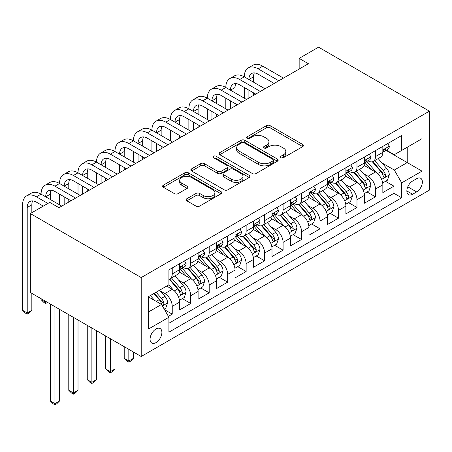 <?xml version="1.0" encoding="UTF-8"?>
<svg xmlns="http://www.w3.org/2000/svg" width="452" height="452" viewBox="0 0 452 452"><rect width="100%" height="100%" fill="white"/><g stroke="black" fill="none" stroke-linecap="round" stroke-linejoin="round"><path stroke-width="0.68" d="M280.918 157.714A1.797 1.034 0 0 0 283.46 157.714L302.727 146.589A2.565 1.48 0 0 0 303.478 145.544A2.565 1.48 0 0 0 302.727 144.499L270.087 125.65A2.565 1.48 0 0 0 266.46 125.65L247.193 136.775A1.797 1.034 0 0 0 246.668 137.51A1.797 1.034 0 0 0 247.193 138.239A1.797 1.034 0 0 0 249.73 138.239L252.222 136.803A8.204 4.74 0 0 1 263.827 136.803L266.55 138.374A8.204 4.74 0 0 1 268.951 141.725A8.204 4.74 0 0 1 266.55 145.075L264.058 146.51A1.797 1.034 0 0 0 263.527 147.245A1.797 1.034 0 0 0 264.058 147.979A1.797 1.034 0 0 0 266.595 147.979L269.087 146.538A8.204 4.74 0 0 1 280.692 146.538L283.415 148.109A8.204 4.74 0 0 1 285.817 151.46A8.204 4.74 0 0 1 283.415 154.81L280.918 156.251A1.797 1.034 0 0 0 280.393 156.98A1.797 1.034 0 0 0 280.918 157.714L280.918 156.251M155.985 342.633A8.362 4.825 120 0 0 161.443 335.265A8.362 4.825 120 0 0 160.161 328.564A8.362 4.825 120 0 0 155.985 328.977A8.362 4.825 120 0 0 150.522 336.344A8.362 4.825 120 0 0 151.804 343.045A8.362 4.825 120 0 0 155.985 342.633M186.851 198.727A2.565 1.48 0 0 0 186.1 199.773A2.565 1.48 0 0 0 186.851 200.824L196.01 206.106A2.565 1.48 0 0 0 199.637 206.106L221.034 193.755A2.565 1.48 0 0 0 221.785 192.71A2.565 1.48 0 0 0 221.034 191.659L188.394 172.817A2.565 1.48 0 0 0 184.766 172.817L163.37 185.167A2.565 1.48 0 0 0 162.618 186.218A2.565 1.48 0 0 0 163.37 187.264L174.432 193.648A2.565 1.48 0 0 0 178.06 193.648L187.213 188.365A2.565 1.48 0 0 0 187.964 187.314A2.565 1.48 0 0 0 187.213 186.269L181.727 183.1A6.859 3.961 0 0 1 179.721 180.303A6.859 3.961 0 0 1 183.953 176.642A6.859 3.961 0 0 1 191.433 177.5L212.92 189.908A6.859 3.961 0 0 1 214.926 192.71A6.859 3.961 0 0 1 210.694 196.366A6.859 3.961 0 0 1 203.219 195.507L199.637 193.439A2.565 1.48 0 0 0 196.01 193.439L186.851 198.727L186.851 200.824M429.4 111.181L318.553 47.183L299.156 58.381L308.394 63.715L58.992 207.705L49.76 202.372L30.357 213.57L141.205 277.568L429.4 111.181L429.4 190.111L141.205 356.498L141.205 277.568M252.402 173.551A2.565 1.48 0 0 0 256.03 173.551L277.432 161.195A2.565 1.48 0 0 0 278.178 160.149A2.565 1.48 0 0 0 277.432 159.104L244.786 140.256A2.565 1.48 0 0 0 241.165 140.256L219.762 152.612A2.565 1.48 0 0 0 219.011 153.657A2.565 1.48 0 0 0 219.762 154.703L252.402 173.551M214.225 158.104A1.797 1.034 0 0 1 216.045 158.358L216.045 156.222L249.233 175.382A2.565 1.48 0 0 1 249.984 176.427A2.565 1.48 0 0 1 249.233 177.478L227.836 189.829A2.565 1.48 0 0 1 224.209 189.829L191.569 170.986L191.569 168.89A2.565 1.48 0 0 0 190.817 169.935A2.565 1.48 0 0 0 191.569 170.986M191.569 168.89L200.722 163.601A2.565 1.48 0 0 1 204.349 163.601L217.587 171.246A2.565 1.48 0 0 0 221.214 171.246L227.288 167.737A2.565 1.48 0 0 0 228.04 166.692A2.565 1.48 0 0 0 227.288 165.647L213.508 157.686A1.797 1.034 0 0 1 212.982 156.957A1.797 1.034 0 0 1 214.09 155.996A1.797 1.034 0 0 1 216.045 156.222M168.41 316.366L172.24 314.151L164.573 309.727M160.211 290.89L164.85 293.568A10.452 6.034 60 0 1 172.24 306.366L179.63 302.1L179.63 309.886L190.716 303.49L182.309 298.636M178.687 280.223L183.326 282.901A10.452 6.034 60 0 1 190.716 295.698L198.106 291.433L198.106 299.218L209.191 292.823L200.784 287.969M197.162 269.556L201.801 272.234A10.452 6.034 60 0 1 209.191 285.037L216.576 280.771L216.576 288.557L227.661 282.155L219.26 277.302M215.632 258.894L220.271 261.572A10.452 6.034 60 0 1 227.661 274.37L235.051 270.104L235.051 277.89L246.137 271.488L237.729 266.635M234.108 248.227L238.746 250.905A10.452 6.034 60 0 1 246.137 263.702L253.527 259.437L253.527 267.222L264.612 260.821L256.205 255.973M252.583 237.56L257.222 240.238A10.452 6.034 60 0 1 264.612 253.035L272.002 248.769L272.002 256.555L283.088 250.159L274.68 245.306M271.059 226.893L275.697 229.571A10.452 6.034 60 0 1 283.088 242.374L290.472 238.102L290.472 245.894L301.557 239.492L293.156 234.639M289.529 216.231L294.167 218.904A10.452 6.034 60 0 1 301.557 231.706L308.948 227.441L308.948 235.226L320.033 228.825L311.626 223.972M308.004 205.564L312.643 208.242A10.452 6.034 60 0 1 320.033 221.039L327.423 216.774L327.423 224.559L338.508 218.158L330.101 213.304M326.48 194.897L331.118 197.575A10.452 6.034 60 0 1 338.508 210.372L345.899 206.106L345.899 213.892L356.984 207.496L348.577 202.643M344.955 184.23L349.594 186.908A10.452 6.034 60 0 1 356.984 199.711L364.368 195.439L364.368 203.225L375.454 196.829L375.454 189.043A10.452 6.034 -120 0 0 368.064 176.24L363.425 173.562M367.052 191.976L375.454 196.829M179.63 302.1A10.452 6.034 -120 0 0 172.24 289.303L166.698 286.099M198.106 291.433A10.452 6.034 -120 0 0 190.716 278.635L179.291 272.042M216.576 280.771A10.452 6.034 -120 0 0 209.191 267.968L197.761 261.375M235.051 270.104A10.452 6.034 -120 0 0 227.661 257.301L216.237 250.707M253.527 259.437A10.452 6.034 -120 0 0 246.137 246.639L234.712 240.04M272.002 248.769A10.452 6.034 -120 0 0 264.612 235.972L253.188 229.373M290.472 238.102A10.452 6.034 -120 0 0 283.088 225.305L271.658 218.712M308.948 227.441A10.452 6.034 -120 0 0 301.557 214.638L290.133 208.044M327.423 216.774A10.452 6.034 -120 0 0 320.033 203.976L308.609 197.377M345.899 206.106A10.452 6.034 -120 0 0 338.508 193.309L327.084 186.71M364.368 195.439A10.452 6.034 -120 0 0 356.984 182.642L345.554 176.048M416.654 178.698L412.591 181.043A8.096 4.678 120 0 0 407.297 188.179A8.096 4.678 120 0 0 408.54 194.671A8.096 4.678 120 0 0 412.591 194.27L416.654 191.919A8.096 4.678 120 0 0 421.942 184.783A8.096 4.678 120 0 0 420.705 178.297A8.096 4.678 120 0 0 416.654 178.698M148.595 311.914L161.528 304.445L168.912 317.247L168.912 332.18L401.687 197.79L401.687 182.857L394.297 170.054L381.9 162.901M168.912 317.247L148.595 328.977L148.595 296.552L168.912 284.822L168.912 269.889L401.687 135.498L401.687 150.431L422.01 138.696L422.01 171.122L401.687 182.857M183.23 267.488L183.326 267.544A10.452 6.034 60 0 0 188.552 268.059L195.942 263.793A10.452 6.034 -120 0 0 198.106 259.007L198.106 253.035M201.705 256.821L201.801 256.877A10.452 6.034 60 0 0 207.022 257.397L214.412 253.126A10.452 6.034 -120 0 0 216.576 248.346L216.576 242.368M220.175 246.154L220.271 246.21A10.452 6.034 60 0 0 225.497 246.73L232.887 242.464A10.452 6.034 -120 0 0 235.051 237.679L235.051 231.706M238.65 235.486L238.746 235.543A10.452 6.034 60 0 0 243.973 236.063L251.363 231.797A10.452 6.034 -120 0 0 253.527 227.011L253.527 221.039M257.126 224.825L257.222 224.881A10.452 6.034 60 0 0 262.448 225.395L269.838 221.13A10.452 6.034 -120 0 0 272.002 216.344L272.002 210.372M275.601 214.158L275.697 214.214A10.452 6.034 60 0 0 280.918 214.728L288.308 210.462A10.452 6.034 -120 0 0 290.472 205.683L290.472 199.705M294.071 203.49L294.167 203.547A10.452 6.034 60 0 0 299.393 204.067L306.784 199.801A10.452 6.034 -120 0 0 308.948 195.015L308.948 189.043M312.547 192.823L312.643 192.88A10.452 6.034 60 0 0 317.869 193.399L325.259 189.134A10.452 6.034 -120 0 0 327.423 184.348L327.423 178.376M331.022 182.162L331.118 182.212A10.452 6.034 60 0 0 336.344 182.732L343.735 178.467A10.452 6.034 -120 0 0 345.899 173.681L345.899 167.709M349.498 171.494L349.594 171.551A10.452 6.034 60 0 0 354.814 172.065L362.205 167.799A10.452 6.034 -120 0 0 364.368 163.014L364.368 157.042M168.912 323.22L393.929 193.309L393.929 186.162L382.844 192.563L382.844 184.778A10.452 6.034 -120 0 0 375.454 171.975L364.029 165.381M367.968 160.827L368.064 160.884A10.452 6.034 -120 0 0 373.29 161.404A10.452 6.034 -120 0 0 375.454 156.618L375.454 150.646M373.29 161.404L380.68 157.132A10.452 6.034 -120 0 0 382.844 152.352L382.844 146.38M172.24 267.968L172.24 273.94A10.452 6.034 60 0 1 170.076 278.726A10.452 6.034 60 0 1 168.912 279.15M170.076 278.726L177.466 274.46A10.452 6.034 -120 0 0 179.63 269.674L179.63 263.702M190.716 257.301L190.716 263.279A10.452 6.034 60 0 1 188.552 268.059M209.191 246.639L209.191 252.611A10.452 6.034 60 0 1 207.022 257.397M227.661 235.972L227.661 241.944A10.452 6.034 60 0 1 225.497 246.73M246.137 225.305L246.137 231.277A10.452 6.034 60 0 1 243.973 236.063M264.612 214.638L264.612 220.61A10.452 6.034 60 0 1 262.448 225.395M283.088 203.971L283.088 209.948A10.452 6.034 60 0 1 280.918 214.728M301.557 193.309L301.557 199.281A10.452 6.034 60 0 1 299.393 204.067M320.033 182.642L320.033 188.614A10.452 6.034 60 0 1 317.869 193.399M338.508 171.975L338.508 177.947A10.452 6.034 60 0 1 336.344 182.732M356.984 161.307L356.984 167.285A10.452 6.034 60 0 1 354.814 172.065M356.984 199.711L356.984 207.496M338.508 210.372L338.508 218.158M320.033 221.039L320.033 228.825M301.557 231.706L301.557 239.492M283.088 242.374L283.088 250.159M264.612 253.035L264.612 260.821M246.137 263.702L246.137 271.488M227.661 274.37L227.661 282.155M209.191 285.037L209.191 292.823M190.716 295.698L190.716 303.49M172.24 306.366L172.24 314.151M161.528 304.445L148.595 296.981M394.297 170.054L407.229 162.59L407.229 147.233L422.01 138.696M386.076 150.375L422.01 171.122M386.443 150.16L394.297 154.697L401.687 150.431M30.357 213.57L30.357 292.5L141.205 356.498M299.156 58.381L299.156 69.049M385.522 181.308L393.929 186.162M393.929 193.309L401.687 197.79M281.636 157.968L283.415 156.94A8.204 4.74 0 0 0 285.817 153.59L285.817 151.46M268.951 141.725L268.951 143.855A8.204 4.74 0 0 1 266.55 147.205L264.776 148.233M302.693 146.612L270.087 127.786A2.565 1.48 0 0 0 266.46 127.786L247.911 138.493M277.398 161.217L244.786 142.391A2.565 1.48 0 0 0 241.165 142.391L219.796 154.725M272.895 160.884A1.797 1.034 0 0 0 273.42 160.149A1.797 1.034 0 0 0 272.895 159.415L244.244 142.872A1.797 1.034 0 0 0 241.707 142.872L239.074 144.391A8.204 4.74 0 0 0 236.673 147.742A8.204 4.74 0 0 0 239.074 151.092L258.663 162.398A8.204 4.74 0 0 0 270.268 162.398L272.895 160.884L272.895 163.014A1.797 1.034 0 0 0 273.42 162.279L273.42 160.149M236.673 147.742L236.673 149.878A8.204 4.74 0 0 0 239.074 153.228L239.074 151.092M272.895 163.014L270.268 164.534A8.204 4.74 0 0 1 258.663 164.534L239.074 153.228M191.603 171.003L200.722 165.737L200.722 163.601M228.04 166.692L228.04 168.822A2.565 1.48 0 0 1 227.288 169.873L221.214 173.382A2.565 1.48 0 0 1 217.587 173.382L204.349 165.737A2.565 1.48 0 0 0 200.722 165.737M216.045 158.358L249.199 177.495M231.322 179.178A6.859 3.961 0 0 0 238.803 180.037A6.859 3.961 0 0 0 243.035 176.376A6.859 3.961 0 0 0 241.029 173.574L233.458 169.206A2.565 1.48 0 0 0 229.831 169.206L223.751 172.709A2.565 1.48 0 0 0 223.005 173.76A2.565 1.48 0 0 0 223.751 174.805L231.322 179.178L231.322 181.308A6.859 3.961 0 0 0 238.803 182.167A6.859 3.961 0 0 0 243.035 178.506L243.035 176.376M223.005 173.76L223.005 175.89A2.565 1.48 0 0 0 223.751 176.941L223.751 174.805M231.322 181.308L223.751 176.941M214.926 192.71L214.926 194.84A6.859 3.961 0 0 1 210.694 198.501A6.859 3.961 0 0 1 203.219 197.643L199.637 195.575A2.565 1.48 0 0 0 196.01 195.575L186.885 200.841M179.721 180.303L179.721 182.433A6.859 3.961 0 0 0 181.727 185.235L181.727 183.1M187.179 188.382L181.727 185.235M221 193.772L188.394 174.947A2.565 1.48 0 0 0 184.766 174.947L163.404 187.286M382.691 182.947L387.466 180.19L389.308 174.856A6.921 3.995 -120 0 0 386.613 168.353L378.171 158.584M376.482 172.653L366.838 161.483M370.99 169.398L365.391 162.918A16.588 9.577 -120 0 0 364.877 162.341M372.352 161.776L380.889 171.664A6.921 3.995 60 0 1 383.358 176.433L383.861 177.252L384.793 177.122L385.42 176.359L385.573 175.15A6.921 3.995 -120 0 0 383.104 170.381L374.663 160.607M372.849 161.613L382.025 172.235A3.526 2.034 60 0 1 382.912 173.619L385.573 175.15M387.743 143.55L389.308 146.273A6.921 3.995 60 0 1 387.878 149.335L384.369 151.358A6.921 3.995 -120 0 0 385.573 149.765L385.426 149.149L384.562 149.324L383.358 151.047A6.921 3.995 60 0 1 382.844 152.03M43.29 206.106L36.454 202.163A13.063 7.543 -120 0 0 29.922 201.513A13.063 7.543 -120 0 0 27.216 207.496L27.216 312.982L22.6 310.315L22.6 204.829A19.594 11.311 60 0 1 26.657 195.857L31.278 193.19A19.594 11.311 60 0 1 41.075 194.162A19.594 11.311 60 0 1 45.132 185.19L49.748 182.523A19.594 11.311 60 0 1 59.551 183.495A19.594 11.311 60 0 1 63.608 174.523L68.224 171.856A19.594 11.311 60 0 1 78.021 172.828A19.594 11.311 60 0 1 82.083 163.861L86.699 161.195A19.594 11.311 60 0 1 96.496 162.161A19.594 11.311 60 0 1 100.553 153.194L105.175 150.527A19.594 11.311 60 0 1 114.972 151.499A19.594 11.311 60 0 1 119.029 142.527L123.645 139.86A19.594 11.311 60 0 1 133.447 140.832A19.594 11.311 60 0 1 137.504 131.86L142.12 129.193A19.594 11.311 60 0 1 151.917 130.165A19.594 11.311 60 0 1 155.98 121.198L160.596 118.531A19.594 11.311 60 0 1 170.393 119.497A19.594 11.311 60 0 1 174.449 110.531L179.071 107.864A19.594 11.311 60 0 1 188.868 108.836A19.594 11.311 60 0 1 192.925 99.864L197.547 97.197A19.594 11.311 60 0 1 207.344 98.169A19.594 11.311 60 0 1 211.4 89.197L216.016 86.53A19.594 11.311 60 0 1 225.814 87.502A19.594 11.311 60 0 1 229.876 78.529L234.492 75.863A19.594 11.311 60 0 1 244.289 76.834A19.594 11.311 60 0 1 248.346 67.868L252.967 65.201A19.594 11.311 60 0 1 262.765 66.167L283.455 78.117M248.346 67.868A19.594 11.311 60 0 1 258.143 68.834L278.833 80.784M383.076 151.686L383.104 151.686A6.921 3.995 -120 0 0 384.369 151.358M274.217 83.45L258.143 74.168A13.063 7.543 -120 0 0 251.611 73.523A13.063 7.543 -120 0 0 248.905 79.501L253.527 76.834L253.527 82.168M254.346 72.919A13.063 7.543 -120 0 0 253.527 76.834M248.905 90.168L248.905 98.061M253.527 92.835L253.527 95.395M244.289 98.169L244.289 87.502M364.216 193.609L368.99 190.857L370.838 185.523A6.921 3.995 -120 0 0 368.143 179.02L359.702 169.246M358.007 183.32L348.362 172.15M352.52 180.065L346.921 173.585A16.588 9.577 -120 0 0 346.407 173.003M353.876 172.444L362.414 182.325A6.921 3.995 60 0 1 364.883 187.094L365.385 187.919L366.323 187.783L366.945 187.026L367.097 185.817A6.921 3.995 -120 0 0 364.628 181.049L356.187 171.274M354.379 172.28L363.549 182.902A3.526 2.034 60 0 1 364.442 184.28L367.097 185.817M345.74 204.276L350.515 201.519L352.362 196.185A6.921 3.995 -120 0 0 349.667 189.687L341.226 179.913M339.537 193.981L329.887 182.811M334.045 190.733L328.446 184.246A16.588 9.577 -120 0 0 327.932 183.67M335.401 183.111L343.938 192.993A6.921 3.995 60 0 1 346.407 197.761L346.91 198.586L347.848 198.451L348.475 197.688L348.622 196.484A6.921 3.995 -120 0 0 346.159 191.716L337.717 181.941M335.904 182.947L345.079 193.569A3.526 2.034 60 0 1 345.966 194.948L348.622 196.484M327.265 214.943L332.039 212.186L333.887 206.852A6.921 3.995 -120 0 0 331.192 200.355L322.751 190.58M321.061 204.649L311.411 193.479M315.569 201.4L309.97 194.914A16.588 9.577 -120 0 0 309.456 194.337M316.925 193.772L325.463 203.66A6.921 3.995 60 0 1 327.932 208.428L328.434 209.248L329.372 209.118L330 208.355L330.152 207.146A6.921 3.995 -120 0 0 327.683 202.377L319.242 192.608M317.428 193.614L326.604 204.236A3.526 2.034 60 0 1 327.491 205.615L330.152 207.146M308.795 225.61L313.569 222.853L315.411 217.519A6.921 3.995 -120 0 0 312.716 211.016L304.275 201.247M302.586 215.316L292.941 204.146M297.094 212.061L291.495 205.581A16.588 9.577 -120 0 0 290.981 205.005M298.456 204.44L306.993 214.327A6.921 3.995 60 0 1 309.462 219.096L309.965 219.915L310.897 219.785L311.524 219.022L311.677 217.813A6.921 3.995 -120 0 0 309.208 213.045L300.766 203.27M298.953 204.281L308.128 214.898A3.526 2.034 60 0 1 309.015 216.282L311.677 217.813M369.267 154.217L370.838 156.934A6.921 3.995 60 0 1 369.403 160.002L365.894 162.025A6.921 3.995 -120 0 0 367.097 160.432L366.951 159.816L366.086 159.991L364.883 161.709A6.921 3.995 60 0 1 364.368 162.697M229.876 78.529A19.594 11.311 60 0 1 239.673 79.501L244.289 76.834L264.979 88.784M239.673 79.501L260.363 91.445M364.6 162.353L364.628 162.353A6.921 3.995 -120 0 0 365.894 162.025M255.742 94.112L239.673 84.835A13.063 7.543 -120 0 0 233.142 84.191A13.063 7.543 -120 0 0 230.435 90.168L235.051 87.502L235.051 92.835M235.871 83.586A13.063 7.543 -120 0 0 235.051 87.502M230.435 100.836L230.435 108.729M235.051 103.502L235.051 106.062M225.814 108.836L225.814 98.169M350.792 164.884L352.362 167.602A6.921 3.995 60 0 1 350.927 170.664L347.418 172.692A6.921 3.995 -120 0 0 348.622 171.099L348.481 170.483L347.611 170.658L346.407 172.376A6.921 3.995 60 0 1 345.899 173.365M211.4 89.197A19.594 11.311 60 0 1 221.197 90.168L225.814 87.502L246.504 99.446M221.197 90.168L241.888 102.112M346.13 173.014L346.159 173.014A6.921 3.995 -120 0 0 347.418 172.692M237.272 104.779L221.197 95.502A13.063 7.543 -120 0 0 214.666 94.852A13.063 7.543 -120 0 0 211.96 100.836L216.576 98.169L216.576 103.502M217.395 94.253A13.063 7.543 -120 0 0 216.576 98.169M211.96 111.503L211.96 119.39M216.576 114.164L216.576 116.723M207.344 119.497L207.344 108.836M332.316 175.551L333.887 178.269A6.921 3.995 60 0 1 332.457 181.331L328.943 183.359A6.921 3.995 -120 0 0 330.152 181.766L330.005 181.15L329.141 181.32L327.932 183.043A6.921 3.995 60 0 1 327.423 184.026M192.925 99.864A19.594 11.311 60 0 1 202.722 100.836L207.344 98.169L228.034 110.113M202.722 100.836L223.412 112.78M327.655 183.681L327.683 183.681A6.921 3.995 -120 0 0 328.943 183.359M218.796 115.446L202.722 106.169A13.063 7.543 -120 0 0 196.191 105.519A13.063 7.543 -120 0 0 193.484 111.497L198.106 108.836L198.106 114.164M198.92 104.915A13.063 7.543 -120 0 0 198.106 108.836M193.484 122.164L193.484 130.057M198.106 124.831L198.106 127.391M188.868 130.165L188.868 119.497M313.846 186.213L315.411 188.936A6.921 3.995 60 0 1 313.982 191.998L310.473 194.027A6.921 3.995 -120 0 0 311.677 192.428L311.53 191.817L310.665 191.987L309.462 193.71A6.921 3.995 60 0 1 308.948 194.693M174.449 110.531A19.594 11.311 60 0 1 184.246 111.497L188.868 108.836L209.558 120.78M184.246 111.497L204.937 123.447M309.179 194.349L309.208 194.349A6.921 3.995 -120 0 0 310.473 194.027M200.321 126.114L184.246 116.831A13.063 7.543 -120 0 0 177.715 116.187A13.063 7.543 -120 0 0 175.009 122.164L179.63 119.497L179.63 124.831M180.45 115.582A13.063 7.543 -120 0 0 179.63 119.497M175.009 132.831L175.009 140.725M179.63 135.498L179.63 138.058M170.393 140.832L170.393 130.165M290.32 236.277L295.094 233.52L296.941 228.187A6.921 3.995 -120 0 0 294.246 221.683L285.805 211.915M284.11 225.983L274.466 214.813M278.624 222.729L273.025 216.248A16.588 9.577 -120 0 0 272.511 215.666M279.98 215.107L288.517 224.989A6.921 3.995 60 0 1 290.986 229.763L291.489 230.582L292.427 230.452L293.049 229.689L293.201 228.48A6.921 3.995 -120 0 0 290.732 223.712L282.291 213.937M280.483 214.943L289.653 225.565A3.526 2.034 60 0 1 290.546 226.944L293.201 228.48M295.371 196.88L296.941 199.598A6.921 3.995 60 0 1 295.506 202.665L291.998 204.688A6.921 3.995 -120 0 0 293.201 203.095L293.054 202.479L292.19 202.654L290.986 204.377A6.921 3.995 60 0 1 290.472 205.361M155.98 121.198A19.594 11.311 60 0 1 165.777 122.164L170.393 119.497L191.083 131.447M165.777 122.164L186.467 134.114M290.704 205.016L290.732 205.016A6.921 3.995 -120 0 0 291.998 204.688M181.845 136.781L165.777 127.498A13.063 7.543 -120 0 0 159.245 126.854A13.063 7.543 -120 0 0 156.539 132.831L161.155 130.165L161.155 135.498M161.974 126.249A13.063 7.543 -120 0 0 161.155 130.165M156.539 143.499L156.539 151.392M161.155 146.165L161.155 148.725M151.917 151.499L151.917 140.832M271.844 246.939L276.618 244.187L278.466 238.854A6.921 3.995 -120 0 0 275.771 232.351L267.33 222.576M265.635 236.645L255.99 225.48M260.149 233.396L254.549 226.91A16.588 9.577 -120 0 0 254.035 226.333M261.505 225.774L270.042 235.656A6.921 3.995 60 0 1 272.511 240.424L273.014 241.249L273.952 241.114L274.579 240.357L274.726 239.148A6.921 3.995 -120 0 0 272.262 234.379L263.821 224.604M262.007 225.61L271.183 236.232A3.526 2.034 60 0 1 272.07 237.611L274.726 239.148M276.895 207.547L278.466 210.265A6.921 3.995 60 0 1 277.031 213.327L273.522 215.355A6.921 3.995 -120 0 0 274.726 213.762L274.584 213.146L273.714 213.321L272.511 215.039A6.921 3.995 60 0 1 272.002 216.028M137.504 131.86A19.594 11.311 60 0 1 147.301 132.831L151.917 130.165L172.607 142.109M147.301 132.831L167.991 144.776M272.234 215.683L272.262 215.677A6.921 3.995 -120 0 0 273.522 215.355M163.37 147.442L147.301 138.165A13.063 7.543 -120 0 0 140.77 137.515A13.063 7.543 -120 0 0 138.063 143.499L142.679 140.832L142.679 146.165M143.499 136.916A13.063 7.543 -120 0 0 142.679 140.832M138.063 154.166L138.063 162.059M142.679 156.833L142.679 159.392M133.447 162.161L133.447 151.499M253.369 257.606L258.143 254.849L259.99 249.515A6.921 3.995 -120 0 0 257.295 243.018L248.854 233.243M247.165 247.312L237.515 236.142M241.673 244.063L236.074 237.577A16.588 9.577 -120 0 0 235.56 237.001M243.029 236.436L251.566 246.323A6.921 3.995 60 0 1 254.035 251.092L254.538 251.911L255.476 251.781L256.103 251.018L256.256 249.815A6.921 3.995 -120 0 0 253.787 245.04L245.346 235.272M243.532 236.277L252.708 246.899A3.526 2.034 60 0 1 253.595 248.278L256.256 249.815M258.42 218.214L259.99 220.932A6.921 3.995 60 0 1 258.561 223.994L255.047 226.023A6.921 3.995 -120 0 0 256.256 224.429L256.109 223.813L255.244 223.983L254.035 225.706A6.921 3.995 60 0 1 253.527 226.695M119.029 142.527A19.594 11.311 60 0 1 128.826 143.499L133.447 140.832L154.138 152.776M128.826 143.499L149.516 155.443M253.758 226.345L253.787 226.345A6.921 3.995 -120 0 0 255.047 226.023M144.9 158.11L128.826 148.832A13.063 7.543 -120 0 0 122.294 148.183A13.063 7.543 -120 0 0 119.588 154.166L124.21 151.499L124.21 156.833M125.023 147.584A13.063 7.543 -120 0 0 124.21 151.499M119.588 164.827L119.588 172.72M124.21 167.494L124.21 170.054M114.972 172.828L114.972 162.161M234.899 268.273L239.673 265.516L241.515 260.182A6.921 3.995 -120 0 0 238.82 253.685L230.379 243.91M228.689 257.979L219.045 246.809M223.198 254.725L217.598 248.244A16.588 9.577 -120 0 0 217.084 247.668M224.559 247.103L233.096 256.99A6.921 3.995 60 0 1 235.565 261.759L236.068 262.578L237.001 262.448L237.628 261.685L237.78 260.476A6.921 3.995 -120 0 0 235.311 255.708L226.87 245.939M225.056 246.945L234.232 257.567A3.526 2.034 60 0 1 235.119 258.945L237.78 260.476M128.826 349.351L128.826 360.978L133.447 358.312L133.447 352.018M133.447 358.312L130.673 361.086L128.826 362.154L126.978 361.086L124.21 358.312L124.21 346.684M124.21 358.312L128.826 360.978L128.826 362.154M239.95 228.876L241.515 231.599A6.921 3.995 60 0 1 240.085 234.661L236.577 236.69A6.921 3.995 -120 0 0 237.78 235.091L237.633 234.481L236.769 234.65L235.565 236.373A6.921 3.995 60 0 1 235.051 237.356M100.553 153.194A19.594 11.311 60 0 1 110.35 154.166L114.972 151.499L135.662 163.443M110.35 154.166L131.04 166.11M235.283 237.012L235.311 237.012A6.921 3.995 -120 0 0 236.577 236.69M126.424 168.777L110.35 159.494A13.063 7.543 -120 0 0 103.819 158.85A13.063 7.543 -120 0 0 101.112 164.827L105.734 162.161L105.734 167.494M106.553 158.245A13.063 7.543 -120 0 0 105.734 162.161M101.112 175.495L101.112 183.388M105.734 178.161L105.734 180.721M96.496 183.495L96.496 172.828M216.423 278.94L221.197 276.183L223.045 270.85A6.921 3.995 -120 0 0 220.35 264.347L211.909 254.578M210.214 268.646L200.569 257.476M204.728 265.392L199.129 258.911A16.588 9.577 -120 0 0 198.614 258.335M206.084 257.77L214.621 267.657A6.921 3.995 60 0 1 217.09 272.426L217.593 273.245L218.525 273.115L219.152 272.353L219.305 271.143A6.921 3.995 -120 0 0 216.836 266.375L208.395 256.6M206.587 257.606L215.757 268.228A3.526 2.034 60 0 1 216.649 269.607L219.305 271.143M110.35 338.684L110.35 371.646L114.972 368.979L114.972 341.35M114.972 368.979L112.198 371.753L110.35 372.821L108.503 371.753L105.734 368.979L105.734 336.017M105.734 368.979L110.35 371.646L110.35 372.821M221.474 239.543L223.045 242.266A6.921 3.995 60 0 1 221.61 245.329L218.101 247.351A6.921 3.995 -120 0 0 219.305 245.758L219.158 245.142L218.293 245.317L217.09 247.041A6.921 3.995 60 0 1 216.576 248.024M82.083 163.861A19.594 11.311 60 0 1 91.88 164.827L96.496 162.161L117.187 174.11M91.88 164.827L112.571 176.777M216.807 247.679L216.836 247.679A6.921 3.995 -120 0 0 218.101 247.351M107.949 179.444L91.88 170.161A13.063 7.543 -120 0 0 85.349 169.517A13.063 7.543 -120 0 0 82.643 175.495L87.259 172.828L87.259 178.161M88.078 168.912A13.063 7.543 -120 0 0 87.259 172.828M82.643 186.162L82.643 194.055M87.259 188.829L87.259 191.388M78.021 194.162L78.021 183.495M197.948 289.602L202.722 286.85L204.57 281.517A6.921 3.995 -120 0 0 201.874 275.014L193.433 265.239M191.738 279.313L182.094 268.143M186.252 276.059L180.653 269.578A16.588 9.577 -120 0 0 180.139 268.996M187.608 268.437L196.145 278.319A6.921 3.995 60 0 1 198.614 283.088L199.117 283.912L200.055 283.777L200.682 283.02L200.829 281.811A6.921 3.995 -120 0 0 198.366 277.042L189.925 267.268M188.111 268.273L197.287 278.895A3.526 2.034 60 0 1 198.174 280.274L200.829 281.811M91.88 328.022L91.88 382.313L96.496 379.646L96.496 330.683M96.496 379.646L93.728 382.42L91.88 383.482L90.033 382.42L87.259 379.646L87.259 325.355M87.259 379.646L91.88 382.313L91.88 383.482M202.999 250.21L204.57 252.928A6.921 3.995 60 0 1 203.134 255.996L199.626 258.019A6.921 3.995 -120 0 0 200.829 256.425L200.688 255.809L199.818 255.985L198.614 257.702A6.921 3.995 60 0 1 198.106 258.691M63.608 174.523A19.594 11.311 60 0 1 73.405 175.495L78.021 172.828L98.711 184.772M73.405 175.495L94.095 187.439M198.338 258.346L198.366 258.346A6.921 3.995 -120 0 0 199.626 258.019M89.473 190.106L73.405 180.828A13.063 7.543 -120 0 0 66.873 180.184A13.063 7.543 -120 0 0 64.167 186.162L68.783 183.495L68.783 188.829M69.602 179.58A13.063 7.543 -120 0 0 68.783 183.495M64.167 196.829L64.167 204.722M68.783 199.496L68.783 202.055M59.551 204.829L59.551 194.162M179.472 300.269L184.246 297.512L186.094 292.178A6.921 3.995 -120 0 0 183.399 285.681L174.958 275.906M173.269 289.975L168.85 284.862M167.777 286.726L167.059 285.896M169.133 279.104L177.67 288.986A6.921 3.995 60 0 1 180.139 293.755L180.642 294.574L181.58 294.444L182.207 293.681L182.359 292.478A6.921 3.995 -120 0 0 179.89 287.709L171.449 277.935M169.636 278.94L178.811 289.562A3.526 2.034 60 0 1 179.698 290.941L182.359 292.478M73.405 317.355L73.405 392.974L78.021 390.308L78.021 320.022M78.021 390.308L75.252 393.082L73.405 394.15L71.557 393.082L68.783 390.308L68.783 314.688M68.783 390.308L73.405 392.974L73.405 394.15M184.523 260.877L186.094 263.595A6.921 3.995 60 0 1 184.665 266.657L181.15 268.686A6.921 3.995 -120 0 0 182.359 267.092L182.212 266.477L181.348 266.646L180.139 268.369A6.921 3.995 60 0 1 179.63 269.358M45.132 185.19A19.594 11.311 60 0 1 54.929 186.162L59.551 183.495L80.241 195.439M54.929 186.162L75.62 198.106M179.862 269.008L179.89 269.008A6.921 3.995 -120 0 0 181.15 268.686M71.004 200.773L54.929 191.495A13.063 7.543 -120 0 0 48.398 190.846A13.063 7.543 -120 0 0 45.692 196.829L50.313 194.162L50.313 199.496M51.127 190.247A13.063 7.543 -120 0 0 50.313 194.162M45.692 301.354L45.692 302.315L46.522 301.834M47.539 302.422L45.692 303.49L43.844 302.422L41.075 299.648L41.075 298.687M41.075 207.389L41.075 204.829M41.075 299.648L45.692 302.315L45.692 303.49M164.206 309.089L165.777 308.179L167.619 302.846A6.921 3.995 -120 0 0 164.923 296.348L159.612 290.195M154.652 300.478L150.375 295.529M149.301 297.388L148.595 296.568M153.883 293.501L159.2 299.653A6.921 3.995 60 0 1 161.669 304.422L162.172 305.241L163.104 305.111L163.731 304.349L163.884 303.139A6.921 3.995 -120 0 0 161.415 298.371L156.098 292.218M154.313 293.252L160.336 300.23A3.526 2.034 60 0 1 161.223 301.608L163.884 303.139M54.929 306.688L54.929 403.642L59.551 400.975L59.551 309.354M59.551 400.975L56.777 403.749L54.929 404.817L53.082 403.749L50.313 400.975L50.313 304.021M50.313 400.975L54.929 403.642L54.929 404.817M26.657 195.857A19.594 11.311 60 0 1 36.454 196.829L41.075 194.162L61.766 206.106M36.454 196.829L47.912 203.44M32.657 200.908A13.063 7.543 -120 0 0 31.838 204.829L31.838 212.717M31.838 310.315L29.064 313.089L27.216 314.157L27.216 312.982L31.838 310.315L31.838 293.354M27.216 314.157L25.368 313.089L22.6 310.315M164.85 293.568L172.24 289.303M183.326 282.901L190.716 278.635M201.801 272.234L209.191 267.968M220.271 261.572L227.661 257.301M238.746 250.905L246.137 246.639M257.222 240.238L264.612 235.972M275.697 229.571L283.088 225.305M294.167 218.904L301.557 214.638M312.643 208.242L320.033 203.976M331.118 197.575L338.508 193.309M349.594 186.908L356.984 182.642M368.064 176.24L375.454 171.975M375.454 156.618L382.844 152.352M172.24 273.94L179.63 269.674M190.716 263.279L198.106 259.007M209.191 252.611L216.576 248.346M227.661 241.944L235.051 237.679M246.137 231.277L253.527 227.011M264.612 220.61L272.002 216.344M283.088 209.948L290.472 205.683M301.557 199.281L308.948 195.015M320.033 188.614L327.423 184.348M338.508 177.947L345.899 173.681M356.984 167.285L364.368 163.014M375.454 189.043L382.844 184.778M407.794 186.806L416.654 191.919M406.862 190.964L412.591 194.27M283.415 156.94L283.415 154.81M264.058 147.979L264.058 146.51M266.55 147.205L266.55 145.075M247.193 138.239L247.193 136.775M266.46 127.786L266.46 125.65M270.087 127.786L270.087 125.65M302.727 146.589L302.727 144.499M219.762 154.703L219.762 152.612M241.165 142.391L241.165 140.256M244.786 142.391L244.786 140.256M277.432 161.195L277.432 159.104M258.663 164.534L258.663 162.398M270.268 164.534L270.268 162.398M204.349 165.737L204.349 163.601M217.587 173.382L217.587 171.246M221.214 173.382L221.214 171.246M227.288 169.873L227.288 167.737M249.233 177.478L249.233 175.382M196.01 195.575L196.01 193.439M199.637 195.575L199.637 193.439M203.219 197.643L203.219 195.507M187.213 188.365L187.213 186.269M163.37 187.264L163.37 185.167M184.766 174.947L184.766 172.817M188.394 174.947L188.394 172.817M221.034 193.755L221.034 191.659M381.635 179.393L389.262 174.992M383.104 170.381L386.613 168.353M377.584 173.568L380.889 171.664M389.262 146.194L382.844 149.9M262.765 66.167L258.143 68.834M384.68 149.25L385.573 149.765M363.159 190.06L370.793 185.653M364.628 181.049L368.143 179.02M359.108 184.235L362.414 182.325M344.684 200.728L352.317 196.321M346.159 191.716L349.667 189.687M340.638 194.902L343.938 192.993M326.214 211.395L333.842 206.988M327.683 202.377L331.192 200.355M322.163 205.564L325.463 203.66M307.739 222.056L315.366 217.655M309.208 213.045L312.716 211.016M303.687 216.231L306.993 214.327M370.793 156.855L364.368 160.562M366.205 159.918L367.097 160.432M352.317 167.522L345.899 171.229M347.729 170.579L348.622 171.099M333.842 178.19L327.423 181.896M329.254 181.246L330.152 181.766M315.366 188.857L308.948 192.563M310.784 191.914L311.677 192.428M289.263 232.723L296.896 228.316M290.732 223.712L294.246 221.683M285.212 226.898L288.517 224.989M296.896 199.518L290.472 203.225M292.308 202.581L293.201 203.095M270.788 243.391L278.421 238.984M272.262 234.379L275.771 232.351M266.742 237.566L270.042 235.656M278.421 210.186L272.002 213.892M273.833 213.242L274.726 213.762M252.318 254.058L259.945 249.651M253.787 245.04L257.295 243.018M248.267 248.227L251.566 246.323M259.945 220.853L253.527 224.559M255.357 223.909L256.256 224.429M233.842 264.725L241.47 260.318M235.311 255.708L238.82 253.685M229.791 258.894L233.096 256.99M241.47 231.52L235.051 235.226M236.888 234.577L237.78 235.091M215.367 275.387L223 270.985M216.836 266.375L220.35 264.347M211.316 269.561L214.621 267.657M223 242.182L216.576 245.888M218.412 245.244L219.305 245.758M196.891 286.054L204.524 281.647M198.366 277.042L201.874 275.014M192.846 280.229L196.145 278.319M204.524 252.849L198.106 256.555M199.937 255.911L200.829 256.425M178.421 296.721L186.049 292.314M179.89 287.709L183.399 285.681M174.37 290.89L177.67 288.986M186.049 263.516L179.63 267.222M181.461 266.573L182.359 267.092M162.404 305.964L167.573 302.981M161.415 298.371L164.923 296.348M156.211 301.377L159.2 299.653M31.838 204.829L27.216 207.496"/></g></svg>

